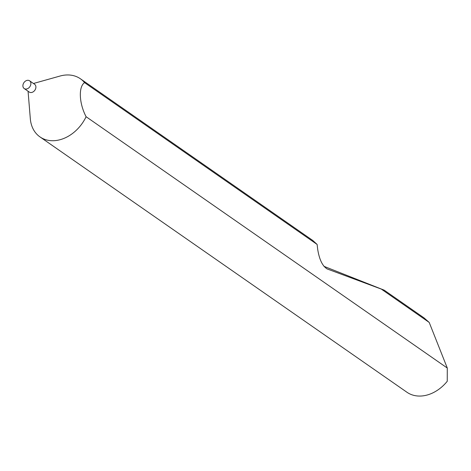 <?xml version="1.0" encoding="UTF-8"?>
<svg xmlns="http://www.w3.org/2000/svg" width="471" height="471" viewBox="0 0 471 471"><rect width="100%" height="100%" fill="white"/><g stroke="black" fill="none" stroke-linecap="round" stroke-linejoin="round"><path stroke-width="0.71" d="M24.198 88.548L29.22 92.039A4.722 3.597 -55.2 0 0 35.26 89.572A4.722 3.597 -55.2 0 0 34.613 84.291L29.591 80.794A4.722 3.597 -55.2 0 0 23.55 83.261A4.722 3.597 -55.2 0 0 24.198 88.548A4.722 3.597 -55.2 0 0 30.238 86.075A4.722 3.597 -55.2 0 0 29.591 80.794M28.066 91.239L30.321 118.739A35.402 26.959 -55.2 0 0 39.964 136.896A35.402 26.959 -55.2 0 0 85.263 118.392A35.402 26.959 -55.2 0 0 86.099 116.714C79.069 103.361 78.363 86.705 84.568 82.625A35.402 26.959 -55.2 0 0 80.406 78.781A35.402 26.959 -55.2 0 0 60.029 76.043L33.459 83.491M39.964 136.896L406.926 392.237A35.402 26.959 124.8 0 0 447.244 381.28L447.285 368.039L429.205 322.429L424 317.866L384.165 290.148L327.086 268.917M326.921 268.847L327.257 268.982C322.535 266.192 319.344 259.645 317.69 249.336L317.124 244.443L84.568 82.625M317.124 244.443L312.791 240.481L80.406 78.781M323.948 266.321L384.165 290.148M429.205 322.429L381.793 289.441M447.285 368.039L86.099 116.714"/></g></svg>
